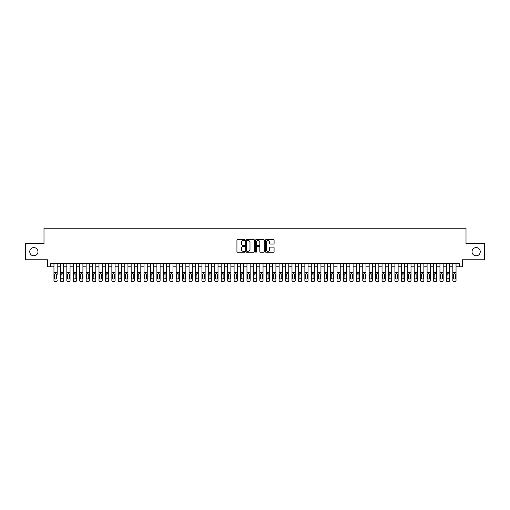 <?xml version="1.0" encoding="UTF-8"?>
<svg xmlns="http://www.w3.org/2000/svg" width="510" height="510" viewBox="0 0 510 510"><rect width="100%" height="100%" fill="white"/><g stroke="black" fill="none" stroke-linecap="round" stroke-linejoin="round"><path stroke-width="0.76" d="M244.704 240.057A0.44 0.44 0 0 0 244.264 239.617L237.558 239.617A0.631 0.631 0 0 0 236.927 240.248L236.927 251.615A0.631 0.631 0 0 0 237.558 252.246L244.264 252.246A0.44 0.44 0 0 0 244.704 251.8A0.44 0.44 0 0 0 244.264 251.36L243.397 251.36A2.021 2.021 0 0 1 241.377 249.339L241.377 248.389A2.021 2.021 0 0 1 243.397 246.368L244.264 246.368A0.44 0.44 0 0 0 244.704 245.928A0.44 0.44 0 0 0 244.264 245.488L243.397 245.488A2.021 2.021 0 0 1 241.377 243.468L241.377 242.518A2.021 2.021 0 0 1 243.397 240.497L244.264 240.497A0.44 0.44 0 0 0 244.704 240.057M472.018 251.717A4.118 4.118 0 0 0 476.136 255.835A4.118 4.118 0 0 0 480.254 251.717A4.118 4.118 0 0 0 476.136 247.605A4.118 4.118 0 0 0 472.018 251.717M29.746 251.717A4.118 4.118 0 0 0 33.864 255.835A4.118 4.118 0 0 0 37.982 251.717A4.118 4.118 0 0 0 33.864 247.605A4.118 4.118 0 0 0 29.746 251.717M273.456 244.067A0.631 0.631 0 0 0 274.087 243.436L274.087 240.248A0.631 0.631 0 0 0 273.456 239.617L266.003 239.617A0.631 0.631 0 0 0 265.372 240.248L265.372 251.615A0.631 0.631 0 0 0 266.003 252.246L273.456 252.246A0.631 0.631 0 0 0 274.087 251.615L274.087 247.758A0.631 0.631 0 0 0 273.456 247.127L270.268 247.127A0.631 0.631 0 0 0 269.637 247.758L269.637 249.67A1.689 1.689 0 0 1 267.948 251.36A1.689 1.689 0 0 1 266.258 249.67L266.258 242.186A1.689 1.689 0 0 1 267.948 240.497A1.689 1.689 0 0 1 269.637 242.186L269.637 243.436A0.631 0.631 0 0 0 270.268 244.067L273.456 244.067M50.751 266.838L50.751 263.619L459.249 263.619L459.249 266.838L462.468 266.838L462.468 259.762L484.5 259.762L484.5 243.678L466.006 243.678L466.006 228.238L43.994 228.238L43.994 243.678L25.5 243.678L25.5 259.762L47.532 259.762L47.532 266.838L53.964 266.838M254.445 240.248A0.631 0.631 0 0 0 253.814 239.617L246.362 239.617A0.631 0.631 0 0 0 245.731 240.248L245.731 251.615A0.631 0.631 0 0 0 246.362 252.246L253.814 252.246A0.631 0.631 0 0 0 254.445 251.615L254.445 240.248M256.186 239.617L263.638 239.617A0.631 0.631 0 0 1 264.269 240.248L264.269 251.615A0.631 0.631 0 0 1 263.638 252.246L260.444 252.246A0.631 0.631 0 0 1 259.813 251.615L259.813 247.006A0.631 0.631 0 0 0 259.182 246.368L257.065 246.368A0.631 0.631 0 0 0 256.434 247.006L256.434 251.8A0.44 0.44 0 0 1 255.994 252.246A0.44 0.44 0 0 1 255.555 251.8L255.555 240.248A0.631 0.631 0 0 1 256.186 239.617M57.184 266.838L60.397 266.838M63.616 266.838L66.835 266.838M70.048 266.838L73.268 266.838M76.481 266.838L79.7 266.838M82.913 266.838L86.133 266.838M89.346 266.838L92.565 266.838M95.784 266.838L98.997 266.838M102.217 266.838L105.43 266.838M108.649 266.838L111.862 266.838M115.082 266.838L118.294 266.838M121.514 266.838L124.733 266.838M127.946 266.838L131.166 266.838M134.379 266.838L137.598 266.838M140.811 266.838L144.03 266.838M147.243 266.838L150.463 266.838M153.682 266.838L156.895 266.838M160.114 266.838L163.327 266.838M166.547 266.838L169.76 266.838M172.979 266.838L176.192 266.838M179.412 266.838L182.631 266.838M185.844 266.838L189.063 266.838M192.276 266.838L195.496 266.838M198.709 266.838L201.928 266.838M205.141 266.838L208.36 266.838M211.58 266.838L214.793 266.838M218.012 266.838L221.225 266.838M224.445 266.838L227.658 266.838M230.877 266.838L234.09 266.838M237.309 266.838L240.529 266.838M243.742 266.838L246.961 266.838M250.174 266.838L253.393 266.838M256.606 266.838L259.826 266.838M263.039 266.838L266.258 266.838M269.471 266.838L272.691 266.838M275.91 266.838L279.123 266.838M282.342 266.838L285.555 266.838M288.775 266.838L291.988 266.838M295.207 266.838L298.42 266.838M301.639 266.838L304.859 266.838M308.072 266.838L311.291 266.838M314.504 266.838L317.724 266.838M320.937 266.838L324.156 266.838M327.369 266.838L330.588 266.838M333.808 266.838L337.021 266.838M340.24 266.838L343.453 266.838M346.672 266.838L349.885 266.838M353.105 266.838L356.318 266.838M359.537 266.838L362.757 266.838M365.97 266.838L369.189 266.838M372.402 266.838L375.621 266.838M378.834 266.838L382.054 266.838M385.267 266.838L388.486 266.838M391.706 266.838L394.918 266.838M398.138 266.838L401.351 266.838M404.57 266.838L407.783 266.838M411.003 266.838L414.216 266.838M417.435 266.838L420.654 266.838M423.867 266.838L427.087 266.838M430.3 266.838L433.519 266.838M436.732 266.838L439.951 266.838M443.164 266.838L446.384 266.838M449.603 266.838L452.816 266.838M456.036 266.838L459.249 266.838M247.057 240.497A0.44 0.44 0 0 0 246.617 240.943L246.617 250.92A0.44 0.44 0 0 0 247.057 251.36L247.975 251.36A2.021 2.021 0 0 0 249.996 249.339L249.996 242.518A2.021 2.021 0 0 0 247.975 240.497L247.057 240.497M259.813 242.218A1.689 1.689 0 0 0 258.124 240.529A1.689 1.689 0 0 0 256.434 242.218L256.434 244.857A0.631 0.631 0 0 0 257.065 245.488L259.182 245.488A0.631 0.631 0 0 0 259.813 244.857L259.813 242.218M53.964 274.323L53.964 280.283A1.288 1.275 -0 0 0 55.252 281.558L55.896 281.558A1.288 1.275 -0 0 0 57.184 280.283L57.184 280.487A1.288 1.275 180 0 1 55.896 281.762L55.896 281.558M57.184 274.323L57.184 263.619M56.604 277.988L56.604 274.597L56.604 277.988A1.026 1.02 180 0 1 55.577 279.008A1.026 1.02 180 0 0 56.604 277.988M54.544 278.186L54.544 277.988A1.026 1.02 180 0 0 55.577 279.008M54.544 277.988L54.659 274.125L55.577 273.564L56.489 274.125L55.577 273.564L54.544 274.52M53.964 263.619L53.964 280.487A1.288 1.275 180 0 0 55.252 281.762L55.896 281.762M57.184 274.125L56.489 274.125L56.604 274.597M60.397 274.323L60.397 280.283A1.288 1.275 0 0 0 61.684 281.558L62.328 281.558A1.288 1.275 0 0 0 63.616 280.283L63.616 280.487A1.288 1.275 180 0 1 62.328 281.762L62.328 281.558M63.036 277.988L63.036 274.597L63.036 277.988A1.026 1.02 180 0 1 62.01 279.008A1.026 1.02 180 0 0 63.036 277.988M60.977 278.186L60.977 277.988A1.026 1.02 180 0 0 62.01 279.008M60.977 277.988L61.092 274.125L62.01 273.564L62.921 274.125L62.01 273.564L60.977 274.52M66.835 274.323L66.835 280.283A1.288 1.275 0 0 0 68.117 281.558L68.761 281.558A1.288 1.275 0 0 0 70.048 280.283L70.048 280.487A1.288 1.275 180 0 1 68.761 281.762L68.761 281.558M69.468 277.988L69.468 274.597L69.468 277.988A1.026 1.02 180 0 1 68.442 279.008A1.026 1.02 180 0 0 69.468 277.988M67.409 278.186L67.409 277.988A1.026 1.02 180 0 0 68.442 279.008M67.409 277.988L67.524 274.125L68.442 273.564L69.354 274.125L68.442 273.564L67.409 274.52M73.268 274.323L73.268 280.283A1.288 1.275 0 0 0 74.549 281.558L75.193 281.558A1.288 1.275 0 0 0 76.481 280.283L76.481 280.487A1.288 1.275 180 0 1 75.193 281.762L75.193 281.558M75.901 277.988L75.901 274.597L75.901 277.988A1.026 1.02 180 0 1 74.874 279.008A1.026 1.02 180 0 0 75.901 277.988M73.842 278.186L73.842 277.988A1.026 1.02 180 0 0 74.874 279.008M73.842 277.988L73.956 274.125L74.874 273.564L75.792 274.125L74.874 273.564L73.842 274.52M79.7 274.323L79.7 280.283A1.288 1.275 0 0 0 80.988 281.558L81.625 281.558A1.288 1.275 0 0 0 82.913 280.283L82.913 280.487A1.288 1.275 180 0 1 81.625 281.762L81.625 281.558M82.333 277.988L82.333 274.597L82.333 277.988A1.026 1.02 180 0 1 81.307 279.008A1.026 1.02 180 0 0 82.333 277.988M80.28 278.186L80.28 277.988A1.026 1.02 180 0 0 81.307 279.008M80.28 277.988L80.389 274.125L81.307 273.564L82.225 274.125L81.307 273.564L80.28 274.52M63.616 263.619L63.616 280.487M60.397 263.619L60.397 280.487A1.288 1.275 180 0 0 61.684 281.762L62.328 281.762M63.616 274.125L62.921 274.125L63.036 274.597M70.048 263.619L70.048 280.487M66.835 263.619L66.835 280.487A1.288 1.275 180 0 0 68.117 281.762L68.761 281.762M70.048 274.125L69.354 274.125L69.468 274.597M76.481 263.619L76.481 280.487M73.268 263.619L73.268 280.487A1.288 1.275 180 0 0 74.549 281.762L75.193 281.762M76.481 274.125L75.792 274.125L75.901 274.597M82.913 263.619L82.913 280.487M79.7 263.619L79.7 280.487A1.288 1.275 180 0 0 80.988 281.762L81.625 281.762M82.913 274.125L82.225 274.125L82.333 274.597M86.133 274.323L86.133 280.283A1.288 1.275 0 0 0 87.42 281.558L88.064 281.558A1.288 1.275 0 0 0 89.346 280.283L89.346 280.487A1.288 1.275 180 0 1 88.064 281.762L88.064 281.558M88.772 277.988L88.772 274.597L88.772 277.988A1.026 1.02 180 0 1 87.739 279.008A1.026 1.02 180 0 0 88.772 277.988M86.713 278.186L86.713 277.988A1.026 1.02 180 0 0 87.739 279.008M86.713 277.988L86.827 274.125L87.739 273.564L88.657 274.125L87.739 273.564L86.713 274.52M89.346 263.619L89.346 280.487M86.133 263.619L86.133 280.487A1.288 1.275 180 0 0 87.42 281.762L88.064 281.762M89.346 274.125L88.657 274.125L88.772 274.597M92.565 274.323L92.565 280.283A1.288 1.275 0 0 0 93.853 281.558L94.497 281.558A1.288 1.275 0 0 0 95.784 280.283L95.784 280.487A1.288 1.275 180 0 1 94.497 281.762L94.497 281.558M95.204 277.988L95.204 274.597L95.204 277.988A1.026 1.02 180 0 1 94.171 279.008A1.026 1.02 180 0 0 95.204 277.988M93.145 278.186L93.145 277.988A1.026 1.02 180 0 0 94.171 279.008M93.145 277.988L93.26 274.125L94.171 273.564L95.089 274.125L94.171 273.564L93.145 274.52M95.784 263.619L95.784 280.487M92.565 263.619L92.565 280.487A1.288 1.275 180 0 0 93.853 281.762L94.497 281.762M95.784 274.125L95.089 274.125L95.204 274.597M98.997 274.323L98.997 280.283A1.288 1.275 0 0 0 100.285 281.558L100.929 281.558A1.288 1.275 0 0 0 102.217 280.283L102.217 280.487A1.288 1.275 180 0 1 100.929 281.762L100.929 281.558M101.637 277.988L101.637 274.597L101.637 277.988A1.026 1.02 180 0 1 100.604 279.008A1.026 1.02 180 0 0 101.637 277.988M99.577 278.186L99.577 277.988A1.026 1.02 180 0 0 100.604 279.008M99.577 277.988L99.692 274.125L100.604 273.564L101.522 274.125L100.604 273.564L99.577 274.52M102.217 263.619L102.217 280.487M98.997 263.619L98.997 280.487A1.288 1.275 180 0 0 100.285 281.762L100.929 281.762M102.217 274.125L101.522 274.125L101.637 274.597M105.43 274.323L105.43 280.283A1.288 1.275 0 0 0 106.718 281.558L107.361 281.558A1.288 1.275 0 0 0 108.649 280.283L108.649 280.487A1.288 1.275 180 0 1 107.361 281.762L107.361 281.558M108.069 277.988L108.069 274.597L108.069 277.988A1.026 1.02 180 0 1 107.036 279.008A1.026 1.02 180 0 0 108.069 277.988M106.01 278.186L106.01 277.988A1.026 1.02 180 0 0 107.036 279.008M106.01 277.988L106.125 274.125L107.036 273.564L107.954 274.125L107.036 273.564L106.01 274.52M108.649 263.619L108.649 280.487M105.43 263.619L105.43 280.487A1.288 1.275 180 0 0 106.718 281.762L107.361 281.762M108.649 274.125L107.954 274.125L108.069 274.597M111.862 274.323L111.862 280.283A1.288 1.275 0 0 0 113.15 281.558L113.794 281.558A1.288 1.275 0 0 0 115.082 280.283L115.082 280.487A1.288 1.275 180 0 1 113.794 281.762L113.794 281.558M114.501 277.988L114.501 274.597L114.501 277.988A1.026 1.02 180 0 1 113.475 279.008A1.026 1.02 180 0 0 114.501 277.988M112.442 278.186L112.442 277.988A1.026 1.02 180 0 0 113.475 279.008M112.442 277.988L112.557 274.125L113.475 273.564L114.387 274.125L113.475 273.564L112.442 274.52M115.082 263.619L115.082 280.487M111.862 263.619L111.862 280.487A1.288 1.275 180 0 0 113.15 281.762L113.794 281.762M115.082 274.125L114.387 274.125L114.501 274.597M118.294 274.323L118.294 280.283A1.288 1.275 0 0 0 119.582 281.558L120.226 281.558A1.288 1.275 0 0 0 121.514 280.283L121.514 280.487A1.288 1.275 180 0 1 120.226 281.762L120.226 281.558M120.934 277.988L120.934 274.597L120.934 277.988A1.026 1.02 180 0 1 119.907 279.008A1.026 1.02 180 0 0 120.934 277.988M118.875 278.186L118.875 277.988A1.026 1.02 180 0 0 119.907 279.008M118.875 277.988L118.989 274.125L119.907 273.564L120.819 274.125L119.907 273.564L118.875 274.52M121.514 263.619L121.514 280.487M118.294 263.619L118.294 280.487A1.288 1.275 180 0 0 119.582 281.762L120.226 281.762M121.514 274.125L120.819 274.125L120.934 274.597M124.733 274.323L124.733 280.283A1.288 1.275 0 0 0 126.015 281.558L126.658 281.558A1.288 1.275 0 0 0 127.946 280.283L127.946 280.487A1.288 1.275 180 0 1 126.658 281.762L126.658 281.558M127.366 277.988L127.366 274.597L127.366 277.988A1.026 1.02 180 0 1 126.34 279.008A1.026 1.02 180 0 0 127.366 277.988M125.307 278.186L125.307 277.988A1.026 1.02 180 0 0 126.34 279.008M125.307 277.988L125.422 274.125L126.34 273.564L127.251 274.125L126.34 273.564L125.307 274.52M127.946 263.619L127.946 280.487M124.733 263.619L124.733 280.487A1.288 1.275 180 0 0 126.015 281.762L126.658 281.762M127.946 274.125L127.251 274.125L127.366 274.597M131.166 274.323L131.166 280.283A1.288 1.275 0 0 0 132.447 281.558L133.091 281.558A1.288 1.275 0 0 0 134.379 280.283L134.379 280.487A1.288 1.275 180 0 1 133.091 281.762L133.091 281.558M133.798 277.988L133.798 274.597L133.798 277.988A1.026 1.02 180 0 1 132.772 279.008A1.026 1.02 180 0 0 133.798 277.988M131.739 278.186L131.739 277.988A1.026 1.02 180 0 0 132.772 279.008M131.739 277.988L131.854 274.125L132.772 273.564L133.684 274.125L132.772 273.564L131.739 274.52M134.379 263.619L134.379 280.487M131.166 263.619L131.166 280.487A1.288 1.275 180 0 0 132.447 281.762L133.091 281.762M134.379 274.125L133.684 274.125L133.798 274.597M140.811 263.619L140.811 280.487A1.288 1.275 180 0 1 139.523 281.762L139.523 281.558A1.288 1.275 0 0 0 140.811 280.283L140.811 280.487M137.598 263.619L137.598 280.283A1.288 1.275 0 0 0 138.886 281.558L139.523 281.558M138.886 281.558L139.523 281.762M138.886 281.762A1.288 1.275 180 0 1 137.598 280.487L137.598 274.323M140.811 274.125L140.123 274.125L140.231 277.988A1.026 1.02 180 0 1 139.204 279.008A1.026 1.02 180 0 1 138.178 277.988L138.286 274.125L139.204 273.564L140.123 274.125L139.204 273.564L138.178 274.52M147.243 263.619L147.243 280.487A1.288 1.275 180 0 1 145.962 281.762L145.962 281.558A1.288 1.275 0 0 0 147.243 280.283L147.243 280.487M144.03 263.619L144.03 280.283A1.288 1.275 0 0 0 145.318 281.558L145.962 281.558M145.318 281.558L145.962 281.762M145.318 281.762A1.288 1.275 180 0 1 144.03 280.487L144.03 274.323M147.243 274.125L146.555 274.125L146.67 277.988A1.026 1.02 180 0 1 145.637 279.008A1.026 1.02 180 0 1 144.611 277.988L144.725 274.125L145.637 273.564L146.555 274.125L145.637 273.564L144.611 274.52M139.204 279.008A1.026 1.02 180 0 0 140.231 277.988L140.231 274.597M145.637 279.008A1.026 1.02 180 0 0 146.67 277.988L146.67 274.597M150.463 274.323L150.463 280.283A1.288 1.275 0 0 0 151.75 281.558L152.394 281.558A1.288 1.275 0 0 0 153.682 280.283L153.682 280.487A1.288 1.275 180 0 1 152.394 281.762L152.394 281.558M153.102 277.988L153.102 274.597L153.102 277.988A1.026 1.02 180 0 1 152.069 279.008A1.026 1.02 180 0 0 153.102 277.988M151.043 278.186L151.043 277.988A1.026 1.02 180 0 0 152.069 279.008M151.043 277.988L151.158 274.125L152.069 273.564L152.987 274.125L152.069 273.564L151.043 274.52M153.682 263.619L153.682 280.487M150.463 263.619L150.463 280.487A1.288 1.275 180 0 0 151.75 281.762L152.394 281.762M153.682 274.125L152.987 274.125L153.102 274.597M156.895 274.323L156.895 280.283A1.288 1.275 0 0 0 158.183 281.558L158.827 281.558A1.288 1.275 0 0 0 160.114 280.283L160.114 280.487A1.288 1.275 180 0 1 158.827 281.762L158.827 281.558M159.534 277.988L159.534 274.597L159.534 277.988A1.026 1.02 180 0 1 158.502 279.008A1.026 1.02 180 0 0 159.534 277.988M157.475 278.186L157.475 277.988A1.026 1.02 180 0 0 158.502 279.008M157.475 277.988L157.59 274.125L158.502 273.564L159.42 274.125L158.502 273.564L157.475 274.52M160.114 263.619L160.114 280.487M156.895 263.619L156.895 280.487A1.288 1.275 180 0 0 158.183 281.762L158.827 281.762M160.114 274.125L159.42 274.125L159.534 274.597M163.327 274.323L163.327 280.283A1.288 1.275 0 0 0 164.615 281.558L165.259 281.558A1.288 1.275 0 0 0 166.547 280.283L166.547 280.487A1.288 1.275 180 0 1 165.259 281.762L165.259 281.558M165.967 277.988L165.967 274.597L165.967 277.988A1.026 1.02 180 0 1 164.934 279.008A1.026 1.02 180 0 0 165.967 277.988M163.908 278.186L163.908 277.988A1.026 1.02 180 0 0 164.934 279.008M163.908 277.988L164.022 274.125L164.934 273.564L165.852 274.125L164.934 273.564L163.908 274.52M166.547 263.619L166.547 280.487M163.327 263.619L163.327 280.487A1.288 1.275 180 0 0 164.615 281.762L165.259 281.762M166.547 274.125L165.852 274.125L165.967 274.597M169.76 274.323L169.76 280.283A1.288 1.275 0 0 0 171.048 281.558L171.691 281.558A1.288 1.275 0 0 0 172.979 280.283L172.979 280.487A1.288 1.275 180 0 1 171.691 281.762L171.691 281.558M172.399 277.988L172.399 274.597L172.399 277.988A1.026 1.02 180 0 1 171.373 279.008A1.026 1.02 180 0 0 172.399 277.988M170.34 278.186L170.34 277.988A1.026 1.02 180 0 0 171.373 279.008M170.34 277.988L170.455 274.125L171.373 273.564L172.284 274.125L171.373 273.564L170.34 274.52M172.979 263.619L172.979 280.487M169.76 263.619L169.76 280.487A1.288 1.275 180 0 0 171.048 281.762L171.691 281.762M172.979 274.125L172.284 274.125L172.399 274.597M176.192 274.323L176.192 280.283A1.288 1.275 0 0 0 177.48 281.558L178.124 281.558A1.288 1.275 0 0 0 179.412 280.283L179.412 280.487A1.288 1.275 180 0 1 178.124 281.762L178.124 281.558M178.831 277.988L178.831 274.597L178.831 277.988A1.026 1.02 180 0 1 177.805 279.008A1.026 1.02 180 0 0 178.831 277.988M176.772 278.186L176.772 277.988A1.026 1.02 180 0 0 177.805 279.008M176.772 277.988L176.887 274.125L177.805 273.564L178.717 274.125L177.805 273.564L176.772 274.52M179.412 263.619L179.412 280.487M176.192 263.619L176.192 280.487A1.288 1.275 180 0 0 177.48 281.762L178.124 281.762M179.412 274.125L178.717 274.125L178.831 274.597M182.631 274.323L182.631 280.283A1.288 1.275 0 0 0 183.912 281.558L184.556 281.558A1.288 1.275 0 0 0 185.844 280.283L185.844 280.487A1.288 1.275 180 0 1 184.556 281.762L184.556 281.558M185.264 277.988L185.264 274.597L185.264 277.988A1.026 1.02 180 0 1 184.237 279.008A1.026 1.02 180 0 0 185.264 277.988M183.205 278.186L183.205 277.988A1.026 1.02 180 0 0 184.237 279.008M183.205 277.988L183.319 274.125L184.237 273.564L185.149 274.125L184.237 273.564L183.205 274.52M185.844 263.619L185.844 280.487M182.631 263.619L182.631 280.487A1.288 1.275 180 0 0 183.912 281.762L184.556 281.762M185.844 274.125L185.149 274.125L185.264 274.597M189.063 274.323L189.063 280.283A1.288 1.275 0 0 0 190.345 281.558L190.989 281.558A1.288 1.275 0 0 0 192.276 280.283L192.276 280.487A1.288 1.275 180 0 1 190.989 281.762L190.989 281.558M191.696 277.988L191.696 274.597L191.696 277.988A1.026 1.02 180 0 1 190.67 279.008A1.026 1.02 180 0 0 191.696 277.988M189.637 278.186L189.637 277.988A1.026 1.02 180 0 0 190.67 279.008M189.637 277.988L189.752 274.125L190.67 273.564L191.581 274.125L190.67 273.564L189.637 274.52M192.276 263.619L192.276 280.487M189.063 263.619L189.063 280.487A1.288 1.275 180 0 0 190.345 281.762L190.989 281.762M192.276 274.125L191.581 274.125L191.696 274.597M195.496 274.323L195.496 280.283A1.288 1.275 0 0 0 196.784 281.558L197.421 281.558A1.288 1.275 0 0 0 198.709 280.283L198.709 280.487A1.288 1.275 180 0 1 197.421 281.762L197.421 281.558M198.129 277.988L198.129 274.597L198.129 277.988A1.026 1.02 180 0 1 197.102 279.008A1.026 1.02 180 0 0 198.129 277.988M196.076 278.186L196.076 277.988A1.026 1.02 180 0 0 197.102 279.008M196.076 277.988L196.184 274.125L197.102 273.564L198.02 274.125L197.102 273.564L196.076 274.52M198.709 263.619L198.709 280.487M195.496 263.619L195.496 280.487A1.288 1.275 180 0 0 196.784 281.762L197.421 281.762M198.709 274.125L198.02 274.125L198.129 274.597M201.928 274.323L201.928 280.283A1.288 1.275 0 0 0 203.216 281.558L203.86 281.558A1.288 1.275 0 0 0 205.141 280.283L205.141 280.487A1.288 1.275 180 0 1 203.86 281.762L203.86 281.558M204.567 277.988L204.567 274.597L204.567 277.988A1.026 1.02 180 0 1 203.535 279.008A1.026 1.02 180 0 0 204.567 277.988M202.508 278.186L202.508 277.988A1.026 1.02 180 0 0 203.535 279.008M202.508 277.988L202.623 274.125L203.535 273.564L204.453 274.125L203.535 273.564L202.508 274.52M208.36 274.323L208.36 280.283A1.288 1.275 0 0 0 209.648 281.558L210.292 281.558A1.288 1.275 0 0 0 211.58 280.283L211.58 280.487A1.288 1.275 180 0 1 210.292 281.762L210.292 281.558M211 277.988L211 274.597L211 277.988A1.026 1.02 180 0 1 209.967 279.008A1.026 1.02 180 0 0 211 277.988M208.941 278.186L208.941 277.988A1.026 1.02 180 0 0 209.967 279.008M208.941 277.988L209.055 274.125L209.967 273.564L210.885 274.125L209.967 273.564L208.941 274.52M214.793 274.323L214.793 280.283A1.288 1.275 0 0 0 216.081 281.558L216.724 281.558A1.288 1.275 0 0 0 218.012 280.283L218.012 280.487A1.288 1.275 180 0 1 216.724 281.762L216.724 281.558M217.432 277.988L217.432 274.597L217.432 277.988A1.026 1.02 180 0 1 216.399 279.008A1.026 1.02 180 0 0 217.432 277.988M215.373 278.186L215.373 277.988A1.026 1.02 180 0 0 216.399 279.008M215.373 277.988L215.488 274.125L216.399 273.564L217.317 274.125L216.399 273.564L215.373 274.52M205.141 263.619L205.141 280.487M201.928 263.619L201.928 280.487A1.288 1.275 180 0 0 203.216 281.762L203.86 281.762M205.141 274.125L204.453 274.125L204.567 274.597M211.58 263.619L211.58 280.487M208.36 263.619L208.36 280.487A1.288 1.275 180 0 0 209.648 281.762L210.292 281.762M211.58 274.125L210.885 274.125L211 274.597M218.012 263.619L218.012 280.487M214.793 263.619L214.793 280.487A1.288 1.275 180 0 0 216.081 281.762L216.724 281.762M218.012 274.125L217.317 274.125L217.432 274.597M221.225 274.323L221.225 280.283A1.288 1.275 0 0 0 222.513 281.558L223.157 281.558A1.288 1.275 0 0 0 224.445 280.283L224.445 280.487A1.288 1.275 180 0 1 223.157 281.762L223.157 281.558M223.864 277.988L223.864 274.597L223.864 277.988A1.026 1.02 180 0 1 222.832 279.008A1.026 1.02 180 0 0 223.864 277.988M221.805 278.186L221.805 277.988A1.026 1.02 180 0 0 222.832 279.008M221.805 277.988L221.92 274.125L222.832 273.564L223.75 274.125L222.832 273.564L221.805 274.52M224.445 263.619L224.445 280.487M221.225 263.619L221.225 280.487A1.288 1.275 180 0 0 222.513 281.762L223.157 281.762M224.445 274.125L223.75 274.125L223.864 274.597M227.658 274.323L227.658 280.283A1.288 1.275 0 0 0 228.945 281.558L229.589 281.558A1.288 1.275 0 0 0 230.877 280.283L230.877 280.487A1.288 1.275 180 0 1 229.589 281.762L229.589 281.558M230.297 277.988L230.297 274.597L230.297 277.988A1.026 1.02 180 0 1 229.27 279.008A1.026 1.02 180 0 0 230.297 277.988M228.238 278.186L228.238 277.988A1.026 1.02 180 0 0 229.27 279.008M228.238 277.988L228.352 274.125L229.27 273.564L230.182 274.125L229.27 273.564L228.238 274.52M230.877 263.619L230.877 280.487M227.658 263.619L227.658 280.487A1.288 1.275 180 0 0 228.945 281.762L229.589 281.762M230.877 274.125L230.182 274.125L230.297 274.597M234.09 274.323L234.09 280.283A1.288 1.275 0 0 0 235.378 281.558L236.022 281.558A1.288 1.275 0 0 0 237.309 280.283L237.309 280.487A1.288 1.275 180 0 1 236.022 281.762L236.022 281.558M236.729 277.988L236.729 274.597L236.729 277.988A1.026 1.02 180 0 1 235.703 279.008A1.026 1.02 180 0 0 236.729 277.988M234.67 278.186L234.67 277.988A1.026 1.02 180 0 0 235.703 279.008M234.67 277.988L234.785 274.125L235.703 273.564L236.614 274.125L235.703 273.564L234.67 274.52M237.309 263.619L237.309 280.487M234.09 263.619L234.09 280.487A1.288 1.275 180 0 0 235.378 281.762L236.022 281.762M237.309 274.125L236.614 274.125L236.729 274.597M240.529 274.323L240.529 280.283A1.288 1.275 0 0 0 241.81 281.558L242.454 281.558A1.288 1.275 0 0 0 243.742 280.283L243.742 280.487A1.288 1.275 180 0 1 242.454 281.762L242.454 281.558M243.162 277.988L243.162 274.597L243.162 277.988A1.026 1.02 180 0 1 242.135 279.008A1.026 1.02 180 0 0 243.162 277.988M241.102 278.186L241.102 277.988A1.026 1.02 180 0 0 242.135 279.008M241.102 277.988L241.217 274.125L242.135 273.564L243.047 274.125L242.135 273.564L241.102 274.52M243.742 263.619L243.742 280.487M240.529 263.619L240.529 280.487A1.288 1.275 180 0 0 241.81 281.762L242.454 281.762M243.742 274.125L243.047 274.125L243.162 274.597M246.961 274.323L246.961 280.283A1.288 1.275 0 0 0 248.242 281.558L248.886 281.558A1.288 1.275 0 0 0 250.174 280.283L250.174 280.487A1.288 1.275 180 0 1 248.886 281.762L248.886 281.558M249.594 277.988L249.594 274.597L249.594 277.988A1.026 1.02 180 0 1 248.568 279.008A1.026 1.02 180 0 0 249.594 277.988M247.535 278.186L247.535 277.988A1.026 1.02 180 0 0 248.568 279.008M247.535 277.988L247.65 274.125L248.568 273.564L249.479 274.125L248.568 273.564L247.535 274.52M253.393 274.323L253.393 280.283A1.288 1.275 0 0 0 254.681 281.558L255.319 281.558A1.288 1.275 0 0 0 256.606 280.283L256.606 280.487A1.288 1.275 180 0 1 255.319 281.762L255.319 281.558M256.026 277.988L256.026 274.597L256.026 277.988A1.026 1.02 180 0 1 255 279.008A1.026 1.02 180 0 0 256.026 277.988M253.974 278.186L253.974 277.988A1.026 1.02 180 0 0 255 279.008M253.974 277.988L254.082 274.125L255 273.564L255.918 274.125L255 273.564L253.974 274.52M259.826 274.323L259.826 280.283A1.288 1.275 0 0 0 261.114 281.558L261.757 281.558A1.288 1.275 0 0 0 263.039 280.283L263.039 280.487A1.288 1.275 180 0 1 261.757 281.762L261.757 281.558M262.465 277.988L262.465 274.597L262.465 277.988A1.026 1.02 180 0 1 261.432 279.008A1.026 1.02 180 0 0 262.465 277.988M260.406 278.186L260.406 277.988A1.026 1.02 180 0 0 261.432 279.008M260.406 277.988L260.521 274.125L261.432 273.564L262.35 274.125L261.432 273.564L260.406 274.52M250.174 263.619L250.174 280.487M246.961 263.619L246.961 280.487A1.288 1.275 180 0 0 248.242 281.762L248.886 281.762M250.174 274.125L249.479 274.125L249.594 274.597M256.606 263.619L256.606 280.487M253.393 263.619L253.393 280.487A1.288 1.275 180 0 0 254.681 281.762L255.319 281.762M256.606 274.125L255.918 274.125L256.026 274.597M263.039 263.619L263.039 280.487M259.826 263.619L259.826 280.487A1.288 1.275 180 0 0 261.114 281.762L261.757 281.762M263.039 274.125L262.35 274.125L262.465 274.597M266.258 274.323L266.258 280.283A1.288 1.275 0 0 0 267.546 281.558L268.19 281.558A1.288 1.275 0 0 0 269.471 280.283L269.471 280.487A1.288 1.275 180 0 1 268.19 281.762L268.19 281.558M268.897 277.988L268.897 274.597L268.897 277.988A1.026 1.02 180 0 1 267.865 279.008A1.026 1.02 180 0 0 268.897 277.988M266.838 278.186L266.838 277.988A1.026 1.02 180 0 0 267.865 279.008M266.838 277.988L266.953 274.125L267.865 273.564L268.783 274.125L267.865 273.564L266.838 274.52M269.471 263.619L269.471 280.487M266.258 263.619L266.258 280.487A1.288 1.275 180 0 0 267.546 281.762L268.19 281.762M269.471 274.125L268.783 274.125L268.897 274.597M272.691 274.323L272.691 280.283A1.288 1.275 0 0 0 273.978 281.558L274.622 281.558A1.288 1.275 0 0 0 275.91 280.283L275.91 280.487A1.288 1.275 180 0 1 274.622 281.762L274.622 281.558M275.33 277.988L275.33 274.597L275.33 277.988A1.026 1.02 180 0 1 274.297 279.008A1.026 1.02 180 0 0 275.33 277.988M273.271 278.186L273.271 277.988A1.026 1.02 180 0 0 274.297 279.008M273.271 277.988L273.385 274.125L274.297 273.564L275.215 274.125L274.297 273.564L273.271 274.52M275.91 263.619L275.91 280.487M272.691 263.619L272.691 280.487A1.288 1.275 180 0 0 273.978 281.762L274.622 281.762M275.91 274.125L275.215 274.125L275.33 274.597M279.123 274.323L279.123 280.283A1.288 1.275 0 0 0 280.411 281.558L281.055 281.558A1.288 1.275 0 0 0 282.342 280.283L282.342 280.487A1.288 1.275 180 0 1 281.055 281.762L281.055 281.558M281.762 277.988L281.762 274.597L281.762 277.988A1.026 1.02 180 0 1 280.729 279.008A1.026 1.02 180 0 0 281.762 277.988M279.703 278.186L279.703 277.988A1.026 1.02 180 0 0 280.729 279.008M279.703 277.988L279.818 274.125L280.729 273.564L281.647 274.125L280.729 273.564L279.703 274.52M282.342 263.619L282.342 280.487M279.123 263.619L279.123 280.487A1.288 1.275 180 0 0 280.411 281.762L281.055 281.762M282.342 274.125L281.647 274.125L281.762 274.597M285.555 274.323L285.555 280.283A1.288 1.275 0 0 0 286.843 281.558L287.487 281.558A1.288 1.275 0 0 0 288.775 280.283L288.775 280.487A1.288 1.275 180 0 1 287.487 281.762L287.487 281.558M288.195 277.988L288.195 274.597L288.195 277.988A1.026 1.02 180 0 1 287.168 279.008A1.026 1.02 180 0 0 288.195 277.988M286.135 278.186L286.135 277.988A1.026 1.02 180 0 0 287.168 279.008M286.135 277.988L286.25 274.125L287.168 273.564L288.08 274.125L287.168 273.564L286.135 274.52M288.775 263.619L288.775 280.487M285.555 263.619L285.555 280.487A1.288 1.275 180 0 0 286.843 281.762L287.487 281.762M288.775 274.125L288.08 274.125L288.195 274.597M291.988 274.323L291.988 280.283A1.288 1.275 0 0 0 293.275 281.558L293.919 281.558A1.288 1.275 0 0 0 295.207 280.283L295.207 280.487A1.288 1.275 180 0 1 293.919 281.762L293.919 281.558M294.627 277.988L294.627 274.597L294.627 277.988A1.026 1.02 180 0 1 293.601 279.008A1.026 1.02 180 0 0 294.627 277.988M292.568 278.186L292.568 277.988A1.026 1.02 180 0 0 293.601 279.008M292.568 277.988L292.683 274.125L293.601 273.564L294.512 274.125L293.601 273.564L292.568 274.52M295.207 263.619L295.207 280.487M291.988 263.619L291.988 280.487A1.288 1.275 180 0 0 293.275 281.762L293.919 281.762M295.207 274.125L294.512 274.125L294.627 274.597M298.42 274.323L298.42 280.283A1.288 1.275 0 0 0 299.708 281.558L300.352 281.558A1.288 1.275 0 0 0 301.639 280.283L301.639 280.487A1.288 1.275 180 0 1 300.352 281.762L300.352 281.558M301.059 277.988L301.059 274.597L301.059 277.988A1.026 1.02 180 0 1 300.033 279.008A1.026 1.02 180 0 0 301.059 277.988M299 278.186L299 277.988A1.026 1.02 180 0 0 300.033 279.008M299 277.988L299.115 274.125L300.033 273.564L300.945 274.125L300.033 273.564L299 274.52M301.639 263.619L301.639 280.487M298.42 263.619L298.42 280.487A1.288 1.275 180 0 0 299.708 281.762L300.352 281.762M301.639 274.125L300.945 274.125L301.059 274.597M304.859 274.323L304.859 280.283A1.288 1.275 0 0 0 306.14 281.558L306.784 281.558A1.288 1.275 0 0 0 308.072 280.283L308.072 280.487A1.288 1.275 180 0 1 306.784 281.762L306.784 281.558M307.492 277.988L307.492 274.597L307.492 277.988A1.026 1.02 180 0 1 306.465 279.008A1.026 1.02 180 0 0 307.492 277.988M305.433 278.186L305.433 277.988A1.026 1.02 180 0 0 306.465 279.008M305.433 277.988L305.547 274.125L306.465 273.564L307.377 274.125L306.465 273.564L305.433 274.52M308.072 263.619L308.072 280.487M304.859 263.619L304.859 280.487A1.288 1.275 180 0 0 306.14 281.762L306.784 281.762M308.072 274.125L307.377 274.125L307.492 274.597M311.291 274.323L311.291 280.283A1.288 1.275 0 0 0 312.579 281.558L313.216 281.558A1.288 1.275 0 0 0 314.504 280.283L314.504 280.487A1.288 1.275 180 0 1 313.216 281.762L313.216 281.558M313.924 277.988L313.924 274.597L313.924 277.988A1.026 1.02 180 0 1 312.898 279.008A1.026 1.02 180 0 0 313.924 277.988M311.871 278.186L311.871 277.988A1.026 1.02 180 0 0 312.898 279.008M311.871 277.988L311.98 274.125L312.898 273.564L313.816 274.125L312.898 273.564L311.871 274.52M314.504 263.619L314.504 280.487M311.291 263.619L311.291 280.487A1.288 1.275 180 0 0 312.579 281.762L313.216 281.762M314.504 274.125L313.816 274.125L313.924 274.597M317.724 274.323L317.724 280.283A1.288 1.275 0 0 0 319.011 281.558L319.655 281.558A1.288 1.275 0 0 0 320.937 280.283L320.937 280.487A1.288 1.275 180 0 1 319.655 281.762L319.655 281.558M320.363 277.988L320.363 274.597L320.363 277.988A1.026 1.02 180 0 1 319.33 279.008A1.026 1.02 180 0 0 320.363 277.988M318.304 278.186L318.304 277.988A1.026 1.02 180 0 0 319.33 279.008M318.304 277.988L318.418 274.125L319.33 273.564L320.248 274.125L319.33 273.564L318.304 274.52M320.937 263.619L320.937 280.487M317.724 263.619L317.724 280.487A1.288 1.275 180 0 0 319.011 281.762L319.655 281.762M320.937 274.125L320.248 274.125L320.363 274.597M324.156 274.323L324.156 280.283A1.288 1.275 0 0 0 325.444 281.558L326.088 281.558A1.288 1.275 0 0 0 327.369 280.283L327.369 280.487A1.288 1.275 180 0 1 326.088 281.762L326.088 281.558M326.795 277.988L326.795 274.597L326.795 277.988A1.026 1.02 180 0 1 325.762 279.008A1.026 1.02 180 0 0 326.795 277.988M324.736 278.186L324.736 277.988A1.026 1.02 180 0 0 325.762 279.008M324.736 277.988L324.851 274.125L325.762 273.564L326.68 274.125L325.762 273.564L324.736 274.52M327.369 263.619L327.369 280.487M324.156 263.619L324.156 280.487A1.288 1.275 180 0 0 325.444 281.762L326.088 281.762M327.369 274.125L326.68 274.125L326.795 274.597M330.588 274.323L330.588 280.283A1.288 1.275 0 0 0 331.876 281.558L332.52 281.558A1.288 1.275 0 0 0 333.808 280.283L333.808 280.487A1.288 1.275 180 0 1 332.52 281.762L332.52 281.558M333.228 277.988L333.228 274.597L333.228 277.988A1.026 1.02 180 0 1 332.195 279.008A1.026 1.02 180 0 0 333.228 277.988M331.168 278.186L331.168 277.988A1.026 1.02 180 0 0 332.195 279.008M331.168 277.988L331.283 274.125L332.195 273.564L333.113 274.125L332.195 273.564L331.168 274.52M333.808 263.619L333.808 280.487M330.588 263.619L330.588 280.487A1.288 1.275 180 0 0 331.876 281.762L332.52 281.762M333.808 274.125L333.113 274.125L333.228 274.597M337.021 274.323L337.021 280.283A1.288 1.275 0 0 0 338.308 281.558L338.952 281.558A1.288 1.275 0 0 0 340.24 280.283L340.24 280.487A1.288 1.275 180 0 1 338.952 281.762L338.952 281.558M339.66 277.988L339.66 274.597L339.66 277.988A1.026 1.02 180 0 1 338.627 279.008A1.026 1.02 180 0 0 339.66 277.988M337.601 278.186L337.601 277.988A1.026 1.02 180 0 0 338.627 279.008M337.601 277.988L337.716 274.125L338.627 273.564L339.545 274.125L338.627 273.564L337.601 274.52M340.24 263.619L340.24 280.487M337.021 263.619L337.021 280.487A1.288 1.275 180 0 0 338.308 281.762L338.952 281.762M340.24 274.125L339.545 274.125L339.66 274.597M343.453 274.323L343.453 280.283A1.288 1.275 0 0 0 344.741 281.558L345.385 281.558A1.288 1.275 0 0 0 346.672 280.283L346.672 280.487A1.288 1.275 180 0 1 345.385 281.762L345.385 281.558M346.092 277.988L346.092 274.597L346.092 277.988A1.026 1.02 180 0 1 345.066 279.008A1.026 1.02 180 0 0 346.092 277.988M344.033 278.186L344.033 277.988A1.026 1.02 180 0 0 345.066 279.008M344.033 277.988L344.148 274.125L345.066 273.564L345.978 274.125L345.066 273.564L344.033 274.52M346.672 263.619L346.672 280.487M343.453 263.619L343.453 280.487A1.288 1.275 180 0 0 344.741 281.762L345.385 281.762M346.672 274.125L345.978 274.125L346.092 274.597M349.885 274.323L349.885 280.283A1.288 1.275 0 0 0 351.173 281.558L351.817 281.558A1.288 1.275 0 0 0 353.105 280.283L353.105 280.487A1.288 1.275 180 0 1 351.817 281.762L351.817 281.558M352.525 277.988L352.525 274.597L352.525 277.988A1.026 1.02 180 0 1 351.498 279.008A1.026 1.02 180 0 0 352.525 277.988M350.466 278.186L350.466 277.988A1.026 1.02 180 0 0 351.498 279.008M350.466 277.988L350.58 274.125L351.498 273.564L352.41 274.125L351.498 273.564L350.466 274.52M353.105 263.619L353.105 280.487M349.885 263.619L349.885 280.487A1.288 1.275 180 0 0 351.173 281.762L351.817 281.762M353.105 274.125L352.41 274.125L352.525 274.597M356.318 274.323L356.318 280.283A1.288 1.275 0 0 0 357.606 281.558L358.25 281.558A1.288 1.275 0 0 0 359.537 280.283L359.537 280.487A1.288 1.275 180 0 1 358.25 281.762L358.25 281.558M358.957 277.988L358.957 274.597L358.957 277.988A1.026 1.02 180 0 1 357.931 279.008A1.026 1.02 180 0 0 358.957 277.988M356.898 278.186L356.898 277.988A1.026 1.02 180 0 0 357.931 279.008M356.898 277.988L357.013 274.125L357.931 273.564L358.842 274.125L357.931 273.564L356.898 274.52M359.537 263.619L359.537 280.487M356.318 263.619L356.318 280.487A1.288 1.275 180 0 0 357.606 281.762L358.25 281.762M359.537 274.125L358.842 274.125L358.957 274.597M362.757 274.323L362.757 280.283A1.288 1.275 0 0 0 364.038 281.558L364.682 281.558A1.288 1.275 0 0 0 365.97 280.283L365.97 280.487A1.288 1.275 180 0 1 364.682 281.762L364.682 281.558M365.389 277.988L365.389 274.597L365.389 277.988A1.026 1.02 180 0 1 364.363 279.008A1.026 1.02 180 0 0 365.389 277.988M363.33 278.186L363.33 277.988A1.026 1.02 180 0 0 364.363 279.008M363.33 277.988L363.445 274.125L364.363 273.564L365.275 274.125L364.363 273.564L363.33 274.52M365.97 263.619L365.97 280.487M362.757 263.619L362.757 280.487A1.288 1.275 180 0 0 364.038 281.762L364.682 281.762M365.97 274.125L365.275 274.125L365.389 274.597M369.189 274.323L369.189 280.283A1.288 1.275 0 0 0 370.477 281.558L371.114 281.558A1.288 1.275 0 0 0 372.402 280.283L372.402 280.487A1.288 1.275 180 0 1 371.114 281.762L371.114 281.558M371.822 277.988L371.822 274.597L371.822 277.988A1.026 1.02 180 0 1 370.795 279.008A1.026 1.02 180 0 0 371.822 277.988M369.769 278.186L369.769 277.988A1.026 1.02 180 0 0 370.795 279.008M369.769 277.988L369.877 274.125L370.795 273.564L371.714 274.125L370.795 273.564L369.769 274.52M372.402 263.619L372.402 280.487M369.189 263.619L369.189 280.487A1.288 1.275 180 0 0 370.477 281.762L371.114 281.762M372.402 274.125L371.714 274.125L371.822 274.597M375.621 274.323L375.621 280.283A1.288 1.275 0 0 0 376.909 281.558L377.553 281.558A1.288 1.275 0 0 0 378.834 280.283L378.834 280.487A1.288 1.275 180 0 1 377.553 281.762L377.553 281.558M378.261 277.988L378.261 274.597L378.261 277.988A1.026 1.02 180 0 1 377.228 279.008A1.026 1.02 180 0 0 378.261 277.988M376.201 278.186L376.201 277.988A1.026 1.02 180 0 0 377.228 279.008M376.201 277.988L376.316 274.125L377.228 273.564L378.146 274.125L377.228 273.564L376.201 274.52M378.834 263.619L378.834 280.487M375.621 263.619L375.621 280.487A1.288 1.275 180 0 0 376.909 281.762L377.553 281.762M378.834 274.125L378.146 274.125L378.261 274.597M382.054 274.323L382.054 280.283A1.288 1.275 0 0 0 383.341 281.558L383.985 281.558A1.288 1.275 0 0 0 385.267 280.283L385.267 280.487A1.288 1.275 180 0 1 383.985 281.762L383.985 281.558M384.693 277.988L384.693 274.597L384.693 277.988A1.026 1.02 180 0 1 383.66 279.008A1.026 1.02 180 0 0 384.693 277.988M382.634 278.186L382.634 277.988A1.026 1.02 180 0 0 383.66 279.008M382.634 277.988L382.749 274.125L383.66 273.564L384.578 274.125L383.66 273.564L382.634 274.52M385.267 263.619L385.267 280.487M382.054 263.619L382.054 280.487A1.288 1.275 180 0 0 383.341 281.762L383.985 281.762M385.267 274.125L384.578 274.125L384.693 274.597M388.486 274.323L388.486 280.283A1.288 1.275 0 0 0 389.774 281.558L390.418 281.558A1.288 1.275 0 0 0 391.706 280.283L391.706 280.487A1.288 1.275 180 0 1 390.418 281.762L390.418 281.558M391.125 277.988L391.125 274.597L391.125 277.988A1.026 1.02 180 0 1 390.093 279.008A1.026 1.02 180 0 0 391.125 277.988M389.066 278.186L389.066 277.988A1.026 1.02 180 0 0 390.093 279.008M389.066 277.988L389.181 274.125L390.093 273.564L391.011 274.125L390.093 273.564L389.066 274.52M391.706 263.619L391.706 280.487M388.486 263.619L388.486 280.487A1.288 1.275 180 0 0 389.774 281.762L390.418 281.762M391.706 274.125L391.011 274.125L391.125 274.597M394.918 274.323L394.918 280.283A1.288 1.275 0 0 0 396.206 281.558L396.85 281.558A1.288 1.275 0 0 0 398.138 280.283L398.138 280.487A1.288 1.275 180 0 1 396.85 281.762L396.85 281.558M397.558 277.988L397.558 274.597L397.558 277.988A1.026 1.02 180 0 1 396.525 279.008A1.026 1.02 180 0 0 397.558 277.988M395.499 278.186L395.499 277.988A1.026 1.02 180 0 0 396.525 279.008M395.499 277.988L395.613 274.125L396.525 273.564L397.443 274.125L396.525 273.564L395.499 274.52M401.351 274.323L401.351 280.283A1.288 1.275 0 0 0 402.639 281.558L403.282 281.558A1.288 1.275 0 0 0 404.57 280.283L404.57 280.487A1.288 1.275 180 0 1 403.282 281.762L403.282 281.558M403.99 277.988L403.99 274.597L403.99 277.988A1.026 1.02 180 0 1 402.964 279.008A1.026 1.02 180 0 0 403.99 277.988M401.931 278.186L401.931 277.988A1.026 1.02 180 0 0 402.964 279.008M401.931 277.988L402.046 274.125L402.964 273.564L403.875 274.125L402.964 273.564L401.931 274.52M407.783 274.323L407.783 280.283A1.288 1.275 0 0 0 409.071 281.558L409.715 281.558A1.288 1.275 0 0 0 411.003 280.283L411.003 280.487A1.288 1.275 180 0 1 409.715 281.762L409.715 281.558M410.422 277.988L410.422 274.597L410.422 277.988A1.026 1.02 180 0 1 409.396 279.008A1.026 1.02 180 0 0 410.422 277.988M408.363 278.186L408.363 277.988A1.026 1.02 180 0 0 409.396 279.008M408.363 277.988L408.478 274.125L409.396 273.564L410.308 274.125L409.396 273.564L408.363 274.52M414.216 274.323L414.216 280.283A1.288 1.275 0 0 0 415.503 281.558L416.147 281.558A1.288 1.275 0 0 0 417.435 280.283L417.435 280.487A1.288 1.275 180 0 1 416.147 281.762L416.147 281.558M416.855 277.988L416.855 274.597L416.855 277.988A1.026 1.02 180 0 1 415.828 279.008A1.026 1.02 180 0 0 416.855 277.988M414.796 278.186L414.796 277.988A1.026 1.02 180 0 0 415.828 279.008M414.796 277.988L414.911 274.125L415.828 273.564L416.74 274.125L415.828 273.564L414.796 274.52M420.654 274.323L420.654 280.283A1.288 1.275 0 0 0 421.936 281.558L422.58 281.558A1.288 1.275 0 0 0 423.867 280.283L423.867 280.487A1.288 1.275 180 0 1 422.58 281.762L422.58 281.558M423.287 277.988L423.287 274.597L423.287 277.988A1.026 1.02 180 0 1 422.261 279.008A1.026 1.02 180 0 0 423.287 277.988M421.228 278.186L421.228 277.988A1.026 1.02 180 0 0 422.261 279.008M421.228 277.988L421.343 274.125L422.261 273.564L423.172 274.125L422.261 273.564L421.228 274.52M427.087 274.323L427.087 280.283A1.288 1.275 0 0 0 428.375 281.558L429.012 281.558A1.288 1.275 0 0 0 430.3 280.283L430.3 280.487A1.288 1.275 180 0 1 429.012 281.762L429.012 281.558M429.72 277.988L429.72 274.597L429.72 277.988A1.026 1.02 180 0 1 428.693 279.008A1.026 1.02 180 0 0 429.72 277.988M427.667 278.186L427.667 277.988A1.026 1.02 180 0 0 428.693 279.008M427.667 277.988L427.775 274.125L428.693 273.564L429.611 274.125L428.693 273.564L427.667 274.52M398.138 263.619L398.138 280.487M394.918 263.619L394.918 280.487A1.288 1.275 180 0 0 396.206 281.762L396.85 281.762M398.138 274.125L397.443 274.125L397.558 274.597M404.57 263.619L404.57 280.487M401.351 263.619L401.351 280.487A1.288 1.275 180 0 0 402.639 281.762L403.282 281.762M404.57 274.125L403.875 274.125L403.99 274.597M411.003 263.619L411.003 280.487M407.783 263.619L407.783 280.487A1.288 1.275 180 0 0 409.071 281.762L409.715 281.762M411.003 274.125L410.308 274.125L410.422 274.597M417.435 263.619L417.435 280.487M414.216 263.619L414.216 280.487A1.288 1.275 180 0 0 415.503 281.762L416.147 281.762M417.435 274.125L416.74 274.125L416.855 274.597M423.867 263.619L423.867 280.487M420.654 263.619L420.654 280.487A1.288 1.275 180 0 0 421.936 281.762L422.58 281.762M423.867 274.125L423.172 274.125L423.287 274.597M430.3 263.619L430.3 280.487M427.087 263.619L427.087 280.487A1.288 1.275 180 0 0 428.375 281.762L429.012 281.762M430.3 274.125L429.611 274.125L429.72 274.597M433.519 274.323L433.519 280.283A1.288 1.275 0 0 0 434.807 281.558L435.451 281.558A1.288 1.275 0 0 0 436.732 280.283L436.732 280.487A1.288 1.275 180 0 1 435.451 281.762L435.451 281.558M436.158 277.988L436.158 274.597L436.158 277.988A1.026 1.02 180 0 1 435.126 279.008A1.026 1.02 180 0 0 436.158 277.988M434.099 278.186L434.099 277.988A1.026 1.02 180 0 0 435.126 279.008M434.099 277.988L434.208 274.125L435.126 273.564L436.044 274.125L435.126 273.564L434.099 274.52M436.732 263.619L436.732 280.487M433.519 263.619L433.519 280.487A1.288 1.275 180 0 0 434.807 281.762L435.451 281.762M436.732 274.125L436.044 274.125L436.158 274.597M439.951 274.323L439.951 280.283A1.288 1.275 0 0 0 441.239 281.558L441.883 281.558A1.288 1.275 0 0 0 443.164 280.283L443.164 280.487A1.288 1.275 180 0 1 441.883 281.762L441.883 281.558M442.591 277.988L442.591 274.597L442.591 277.988A1.026 1.02 180 0 1 441.558 279.008A1.026 1.02 180 0 0 442.591 277.988M440.532 278.186L440.532 277.988A1.026 1.02 180 0 0 441.558 279.008M440.532 277.988L440.646 274.125L441.558 273.564L442.476 274.125L441.558 273.564L440.532 274.52M443.164 263.619L443.164 280.487M439.951 263.619L439.951 280.487A1.288 1.275 180 0 0 441.239 281.762L441.883 281.762M443.164 274.125L442.476 274.125L442.591 274.597M446.384 274.323L446.384 280.283A1.288 1.275 0 0 0 447.672 281.558L448.315 281.558A1.288 1.275 0 0 0 449.603 280.283L449.603 280.487A1.288 1.275 180 0 1 448.315 281.762L448.315 281.558M449.023 277.988L449.023 274.597L449.023 277.988A1.026 1.02 180 0 1 447.99 279.008A1.026 1.02 180 0 0 449.023 277.988M446.964 278.186L446.964 277.988A1.026 1.02 180 0 0 447.99 279.008M446.964 277.988L447.079 274.125L447.99 273.564L448.908 274.125L447.99 273.564L446.964 274.52M449.603 263.619L449.603 280.487M446.384 263.619L446.384 280.487A1.288 1.275 180 0 0 447.672 281.762L448.315 281.762M449.603 274.125L448.908 274.125L449.023 274.597M452.816 274.323L452.816 280.283A1.288 1.275 0 0 0 454.104 281.558L454.748 281.558A1.288 1.275 0 0 0 456.036 280.283L456.036 280.487A1.288 1.275 180 0 1 454.748 281.762L454.748 281.558M455.456 277.988L455.456 274.597L455.456 277.988A1.026 1.02 180 0 1 454.423 279.008A1.026 1.02 180 0 0 455.456 277.988M453.396 278.186L453.396 277.988A1.026 1.02 180 0 0 454.423 279.008M453.396 277.988L453.511 274.125L454.423 273.564L455.341 274.125L454.423 273.564L453.396 274.52M456.036 263.619L456.036 280.487M452.816 263.619L452.816 280.487A1.288 1.275 180 0 0 454.104 281.762L454.748 281.762M456.036 274.125L455.341 274.125L455.456 274.597M53.964 274.125L54.659 274.125M53.964 272.461L57.184 272.461M53.964 263.664L57.184 263.664M60.397 274.125L61.092 274.125M60.397 272.461L63.616 272.461M60.397 263.664L63.616 263.664M66.835 274.125L67.524 274.125M66.835 272.461L70.048 272.461M66.835 263.664L70.048 263.664M73.268 274.125L73.956 274.125M73.268 272.461L76.481 272.461M73.268 263.664L76.481 263.664M79.7 274.125L80.389 274.125M79.7 272.461L82.913 272.461M79.7 263.664L82.913 263.664M86.133 274.125L86.827 274.125M86.133 272.461L89.346 272.461M86.133 263.664L89.346 263.664M92.565 274.125L93.26 274.125M92.565 272.461L95.784 272.461M92.565 263.664L95.784 263.664M98.997 274.125L99.692 274.125M98.997 272.461L102.217 272.461M98.997 263.664L102.217 263.664M105.43 274.125L106.125 274.125M105.43 272.461L108.649 272.461M105.43 263.664L108.649 263.664M111.862 274.125L112.557 274.125M111.862 272.461L115.082 272.461M111.862 263.664L115.082 263.664M118.294 274.125L118.989 274.125M118.294 272.461L121.514 272.461M118.294 263.664L121.514 263.664M124.733 274.125L125.422 274.125M124.733 272.461L127.946 272.461M124.733 263.664L127.946 263.664M131.166 274.125L131.854 274.125M131.166 272.461L134.379 272.461M131.166 263.664L134.379 263.664M137.598 274.125L138.286 274.125M137.598 272.461L140.811 272.461M137.598 263.664L140.811 263.664M144.03 274.125L144.725 274.125M144.03 272.461L147.243 272.461M144.03 263.664L147.243 263.664M150.463 274.125L151.158 274.125M150.463 272.461L153.682 272.461M150.463 263.664L153.682 263.664M156.895 274.125L157.59 274.125M156.895 272.461L160.114 272.461M156.895 263.664L160.114 263.664M163.327 274.125L164.022 274.125M163.327 272.461L166.547 272.461M163.327 263.664L166.547 263.664M169.76 274.125L170.455 274.125M169.76 272.461L172.979 272.461M169.76 263.664L172.979 263.664M176.192 274.125L176.887 274.125M176.192 272.461L179.412 272.461M176.192 263.664L179.412 263.664M182.631 274.125L183.319 274.125M182.631 272.461L185.844 272.461M182.631 263.664L185.844 263.664M189.063 274.125L189.752 274.125M189.063 272.461L192.276 272.461M189.063 263.664L192.276 263.664M195.496 274.125L196.184 274.125M195.496 272.461L198.709 272.461M195.496 263.664L198.709 263.664M201.928 274.125L202.623 274.125M201.928 272.461L205.141 272.461M201.928 263.664L205.141 263.664M208.36 274.125L209.055 274.125M208.36 272.461L211.58 272.461M208.36 263.664L211.58 263.664M214.793 274.125L215.488 274.125M214.793 272.461L218.012 272.461M214.793 263.664L218.012 263.664M221.225 274.125L221.92 274.125M221.225 272.461L224.445 272.461M221.225 263.664L224.445 263.664M227.658 274.125L228.352 274.125M227.658 272.461L230.877 272.461M227.658 263.664L230.877 263.664M234.09 274.125L234.785 274.125M234.09 272.461L237.309 272.461M234.09 263.664L237.309 263.664M240.529 274.125L241.217 274.125M240.529 272.461L243.742 272.461M240.529 263.664L243.742 263.664M246.961 274.125L247.65 274.125M246.961 272.461L250.174 272.461M246.961 263.664L250.174 263.664M253.393 274.125L254.082 274.125M253.393 272.461L256.606 272.461M253.393 263.664L256.606 263.664M259.826 274.125L260.521 274.125M259.826 272.461L263.039 272.461M259.826 263.664L263.039 263.664M266.258 274.125L266.953 274.125M266.258 272.461L269.471 272.461M266.258 263.664L269.471 263.664M272.691 274.125L273.385 274.125M272.691 272.461L275.91 272.461M272.691 263.664L275.91 263.664M279.123 274.125L279.818 274.125M279.123 272.461L282.342 272.461M279.123 263.664L282.342 263.664M285.555 274.125L286.25 274.125M285.555 272.461L288.775 272.461M285.555 263.664L288.775 263.664M291.988 274.125L292.683 274.125M291.988 272.461L295.207 272.461M291.988 263.664L295.207 263.664M298.42 274.125L299.115 274.125M298.42 272.461L301.639 272.461M298.42 263.664L301.639 263.664M304.859 274.125L305.547 274.125M304.859 272.461L308.072 272.461M304.859 263.664L308.072 263.664M311.291 274.125L311.98 274.125M311.291 272.461L314.504 272.461M311.291 263.664L314.504 263.664M317.724 274.125L318.418 274.125M317.724 272.461L320.937 272.461M317.724 263.664L320.937 263.664M324.156 274.125L324.851 274.125M324.156 272.461L327.369 272.461M324.156 263.664L327.369 263.664M330.588 274.125L331.283 274.125M330.588 272.461L333.808 272.461M330.588 263.664L333.808 263.664M337.021 274.125L337.716 274.125M337.021 272.461L340.24 272.461M337.021 263.664L340.24 263.664M343.453 274.125L344.148 274.125M343.453 272.461L346.672 272.461M343.453 263.664L346.672 263.664M349.885 274.125L350.58 274.125M349.885 272.461L353.105 272.461M349.885 263.664L353.105 263.664M356.318 274.125L357.013 274.125M356.318 272.461L359.537 272.461M356.318 263.664L359.537 263.664M362.757 274.125L363.445 274.125M362.757 272.461L365.97 272.461M362.757 263.664L365.97 263.664M369.189 274.125L369.877 274.125M369.189 272.461L372.402 272.461M369.189 263.664L372.402 263.664M375.621 274.125L376.316 274.125M375.621 272.461L378.834 272.461M375.621 263.664L378.834 263.664M382.054 274.125L382.749 274.125M382.054 272.461L385.267 272.461M382.054 263.664L385.267 263.664M388.486 274.125L389.181 274.125M388.486 272.461L391.706 272.461M388.486 263.664L391.706 263.664M394.918 274.125L395.613 274.125M394.918 272.461L398.138 272.461M394.918 263.664L398.138 263.664M401.351 274.125L402.046 274.125M401.351 272.461L404.57 272.461M401.351 263.664L404.57 263.664M407.783 274.125L408.478 274.125M407.783 272.461L411.003 272.461M407.783 263.664L411.003 263.664M414.216 274.125L414.911 274.125M414.216 272.461L417.435 272.461M414.216 263.664L417.435 263.664M420.654 274.125L421.343 274.125M420.654 272.461L423.867 272.461M420.654 263.664L423.867 263.664M427.087 274.125L427.775 274.125M427.087 272.461L430.3 272.461M427.087 263.664L430.3 263.664M433.519 274.125L434.208 274.125M433.519 272.461L436.732 272.461M433.519 263.664L436.732 263.664M439.951 274.125L440.646 274.125M439.951 272.461L443.164 272.461M439.951 263.664L443.164 263.664M446.384 274.125L447.079 274.125M446.384 272.461L449.603 272.461M446.384 263.664L449.603 263.664M452.816 274.125L453.511 274.125M452.816 272.461L456.036 272.461M452.816 263.664L456.036 263.664"/></g></svg>

